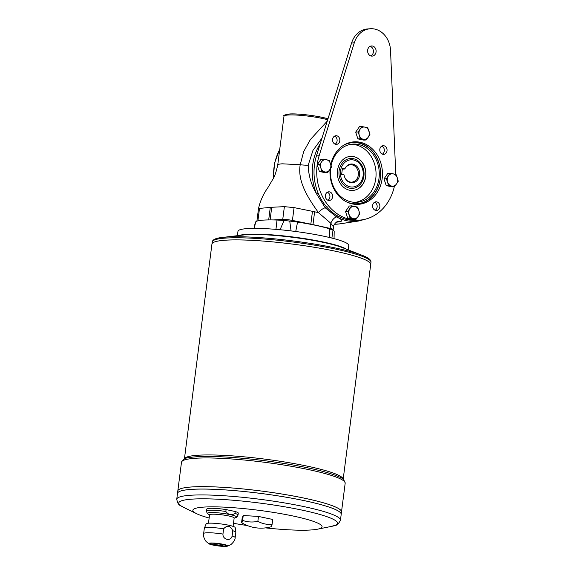 <?xml version="1.0" encoding="UTF-8"?>
<svg xmlns="http://www.w3.org/2000/svg" width="575" height="575" viewBox="0 0 575 575"><rect width="100%" height="100%" fill="white"/><g stroke="black" fill="none" stroke-linecap="round" stroke-linejoin="round"><path stroke-width="0.86" d="M337.482 221.67L337.59 221.648C336.792 221.174 333.083 225.285 333.507 226.859L330.812 223.258L318.457 212.635C308.84 199.036 297.232 181.88 300.2 164.745L303.729 151.505L310.371 139.56L327.261 121.138M321.971 138.122L312.965 150.406L308.207 165.169A11.169 1.43 -172.7 0 1 300.2 164.745L282.382 163.817A24.818 3.17 7.3 0 0 281.398 163.882C278.774 164.112 277.56 164.572 277.754 165.248L277.732 165.054C276.036 172.586 274.325 177.459 272.593 179.68L267.756 187.86C263.206 194.235 260.116 201.2 258.484 208.754L259.498 208.416L257.902 220.85M327.714 172.565L325.342 172.73L319.412 171.479L317.228 164.745L320.972 159.268L323.344 159.103L329.274 160.36L331.459 167.088L327.714 172.565L321.777 171.307L319.412 171.479M319.592 164.579L321.612 161.827A6.203 5.189 -94.1 0 1 326.449 159.721A6.203 5.189 -94.1 0 1 330.51 163.71A6.203 5.189 -94.1 0 1 329.727 169.819A6.203 5.189 -94.1 0 1 324.882 171.925A6.203 5.189 -94.1 0 1 320.828 167.936L319.592 164.579L317.228 164.745M360.252 138.704L357.887 138.877L363.824 140.127L366.189 139.962L360.252 138.704L359.303 135.333A6.203 5.189 -94.1 0 1 360.087 129.224L361.819 126.5L359.454 126.665L355.702 132.142L357.887 138.877M398.252 181.226L396.513 183.95A6.203 5.189 -94.1 0 1 391.676 186.063A6.203 5.189 -94.1 0 1 387.615 182.067A6.203 5.189 -94.1 0 1 388.398 175.964A6.203 5.189 -94.1 0 1 393.243 173.858A6.203 5.189 -94.1 0 1 397.296 177.847L398.252 181.226M386.386 178.71L390.13 173.24L396.067 174.491L397.296 177.847A6.203 5.189 -94.1 0 1 396.513 183.95L394.5 186.702L388.571 185.445L386.386 178.71L384.014 178.882L386.199 185.61L392.136 186.868L394.5 186.702M390.13 173.24L387.766 173.406L384.014 178.882M361.819 126.5L367.748 127.758L369.933 134.485L368.201 137.217A6.203 5.189 -94.1 0 1 363.364 139.322A6.203 5.189 -94.1 0 1 359.303 135.333L358.074 131.977L355.702 132.142M358.074 131.977L360.087 129.224A6.203 5.189 -94.1 0 1 364.924 127.118A6.203 5.189 -94.1 0 1 368.985 131.107A6.203 5.189 -94.1 0 1 368.201 137.217L366.189 139.962M353.201 218.665A6.203 5.189 -94.1 0 1 349.14 214.669A6.203 5.189 -94.1 0 1 349.923 208.567A6.203 5.189 -94.1 0 1 354.761 206.461A6.203 5.189 -94.1 0 1 358.822 210.45L359.77 213.828L358.038 216.552A6.203 5.189 -94.1 0 1 353.201 218.665L350.089 218.047L347.904 211.32L351.656 205.843L349.291 206.008L345.539 211.485L347.724 218.213L353.654 219.47L356.026 219.305L353.201 218.665M394.299 186.717A47.15 39.452 -94.1 0 1 359.555 220.124L356.845 220.318A47.15 39.452 -94.1 0 1 316.437 155.911L351.584 42.988A22.332 18.688 -94.1 0 1 367.562 28.944L370.271 28.75A22.332 18.688 -94.1 0 1 390.54 50.471L395.665 171.911A47.15 39.452 -94.1 0 1 395.715 174.412M370.271 28.75A22.332 18.688 -94.1 0 0 354.293 42.802L319.147 155.717L316.437 155.911M351.656 205.843L357.585 207.093L358.822 210.45A6.203 5.189 -94.1 0 1 358.038 216.552L356.026 219.305M327.369 192.222A4.341 3.637 -94.1 0 1 329.892 197.103A4.341 3.637 -94.1 0 1 327.937 200.258M325.414 195.385A4.341 3.637 -94.1 0 1 328.699 191.813A4.341 3.637 -94.1 0 1 332.63 195.888A4.341 3.637 -94.1 0 1 329.317 200.481A4.341 3.637 -94.1 0 1 325.414 195.385M350.089 218.047L347.724 218.213M227.125 546.25A9.552 1.222 -172.7 0 0 222.503 544.144A9.552 1.222 -172.7 0 0 210.321 543.03A9.552 1.222 -172.7 0 0 209.243 543.957A9.552 1.222 -172.7 0 0 218.083 545.912A9.552 1.222 -172.7 0 0 227.125 546.25L230.791 544.683C233.745 542.103 235.197 539.745 235.153 537.618L235.829 532.357A15.884 2.027 -172.7 0 0 235.829 532.285A15.884 2.027 -172.7 0 0 232.782 530.732L232.106 535.993C231.071 541.585 222.561 539.81 222.956 534.06A15.884 2.027 -172.7 0 0 206.245 532.817A15.884 2.027 -172.7 0 0 203.643 533.586L204.319 528.317A15.884 2.027 -172.7 0 1 204.341 528.253A15.884 2.027 -172.7 0 1 206.921 527.555A15.884 2.027 -172.7 0 1 223.632 528.792L222.956 534.06M225.846 511.491C228.505 514.948 231.553 515.595 235.002 513.425L235.24 511.527L226.09 509.587L225.846 511.491A15.884 2.027 -172.7 0 0 209.135 510.255A15.884 2.027 -172.7 0 0 206.533 511.017L206.777 509.119A15.884 2.027 -172.7 0 1 226.09 509.587M232.782 530.732C230.316 525.521 227.262 524.874 223.632 528.792M235.829 532.285L235.182 527.577A14.641 1.869 -172.7 0 0 224.703 524.479A14.641 1.869 -172.7 0 0 208.531 523.214A14.641 1.869 -172.7 0 0 206.152 523.861L204.341 528.253M211.348 543.246A8.316 1.064 -172.7 0 0 209.99 543.648A8.316 1.064 -172.7 0 0 218.097 545.754A8.316 1.064 -172.7 0 0 226.478 545.761A8.316 1.064 -172.7 0 0 220.671 543.986A8.316 1.064 -172.7 0 0 211.348 543.246M329.475 237.489L329.576 228.857L333.011 230.201L331.876 238.072M333.011 230.201A24.818 3.17 -172.7 0 0 334.183 231.085L334.053 238.639L334.183 231.085M346.423 249.191A55.833 7.137 -172.7 0 0 302.069 238.23A55.833 7.137 -172.7 0 0 246.38 234.341A55.833 7.137 -172.7 0 0 239.286 235.47M275.899 229.835L277.028 220.038L284.043 220.477L279.939 230.065M284.043 220.477A24.818 3.17 -172.7 0 0 289.743 221.044L297.541 222.079L295.687 231.797M291.101 231.172L289.743 221.044M255.501 222.503L254.33 228.368M277.028 220.038A51.268 6.555 -172.7 0 0 255.904 221.54M329.576 228.857A51.268 6.555 -172.7 0 0 297.541 222.079M341.658 174.39L342.441 168.288L344.849 168.798A9.401 7.87 -94.1 0 1 356.622 166.11A9.401 7.87 -94.1 0 1 357.147 180.478A9.401 7.87 -94.1 0 1 345.201 178.315A9.401 7.87 -94.1 0 1 344.073 174.901L341.658 174.39M345.115 178.142A8.682 7.267 85.9 0 0 351.749 182.117A8.682 7.267 85.9 0 0 358.383 172.938A8.682 7.267 85.9 0 0 350.52 164.788A8.682 7.267 85.9 0 0 344.806 168.978L344.849 168.798M342.326 169.158L344.806 168.978M351.188 144.282A29.16 24.402 -94.1 0 1 375.978 171.688A29.16 24.402 -94.1 0 1 355.307 202.328M331.099 165.708A29.16 24.402 -94.1 0 1 352.798 144.102A29.16 24.402 -94.1 0 1 379.198 171.465A29.16 24.402 -94.1 0 1 356.924 202.278A29.16 24.402 -94.1 0 1 330.675 168.367M363.91 176.051A14.979 12.535 -94.1 0 1 349.614 188.162A14.979 12.535 -94.1 0 1 339.099 170.804A14.979 12.535 -94.1 0 1 353.395 158.693A14.979 12.535 -94.1 0 1 363.91 176.051M370.156 46.316A5.089 4.255 -94.1 0 1 373.391 50.916A5.089 4.255 -94.1 0 1 370.839 55.933M359.555 220.124A47.15 39.452 -94.1 0 1 319.147 155.717M332.602 139.279A4.341 3.637 -94.1 0 1 335.886 135.714A4.341 3.637 -94.1 0 1 339.818 139.79A4.341 3.637 -94.1 0 1 336.504 144.375A4.341 3.637 -94.1 0 1 332.602 139.279M379.823 149.277A4.341 3.637 -94.1 0 1 383.115 145.705A4.341 3.637 -94.1 0 1 387.047 149.78A4.341 3.637 -94.1 0 1 383.733 154.373A4.341 3.637 -94.1 0 1 379.823 149.277M372.643 205.383A4.341 3.637 -94.1 0 1 375.928 201.811A4.341 3.637 -94.1 0 1 379.859 205.886A4.341 3.637 -94.1 0 1 376.546 210.472A4.341 3.637 -94.1 0 1 372.643 205.383M367.641 50.14A5.089 4.255 -94.1 0 1 371.493 45.957A5.089 4.255 -94.1 0 1 376.1 50.729A5.089 4.255 -94.1 0 1 372.212 56.106A5.089 4.255 -94.1 0 1 367.641 50.14M330.783 164.601A31.33 26.213 -94.1 0 1 353.999 141.838A31.33 26.213 -94.1 0 1 382.368 171.235A31.33 26.213 -94.1 0 1 358.433 204.348A31.33 26.213 -94.1 0 1 330.093 169.266M308.207 165.169C308.437 175.167 311.219 184.74 316.566 193.883L318.219 193.38M366.203 218.96L358.606 221.023A48.084 40.236 -94.1 0 1 339.732 218.514C342.477 220.254 342.42 221.31 339.552 221.691L336.332 222.252M340.853 217.522L339.732 218.514L336.533 216.919L325.242 207.776L316.566 193.883A48.084 40.236 -94.1 0 1 320.253 143.657M273.326 219.938L282.742 219.463A7.446 0.949 7.3 0 1 292.423 220.426L310.831 224.149A24.818 3.17 7.3 0 1 312.98 224.602L330.158 228.412L330.812 223.258A6.878 3.601 119.9 0 1 336.533 216.919L337.633 215.934M310.795 224.343A1.243 0.604 101.4 0 0 310.831 224.149L312.469 211.327A24.818 3.17 7.3 0 1 314.618 211.787L318.457 212.635A6.749 2.724 139.9 0 1 325.242 207.776L327.031 206.418M337.561 221.655A7.446 6.383 -100.1 0 1 339.552 221.691M342.678 145.87A30.648 25.645 -94.1 0 1 380.442 171.372A30.648 25.645 -94.1 0 1 346.66 201.954M348.939 142.801A31.021 25.954 -94.1 0 1 352.461 142.262A31.021 25.954 -94.1 0 1 380.549 171.364A31.021 25.954 -94.1 0 1 356.852 204.147A31.021 25.954 -94.1 0 1 353.287 204.103M350.369 156.407A17.063 14.274 -94.1 0 1 365.743 172.414A17.063 14.274 -94.1 0 1 352.784 190.44M285.408 115.388A23.575 3.012 7.3 0 1 301.077 114.317A23.575 3.012 7.3 0 1 327.879 118.817L327.98 118.824M337.511 170.43A17.063 14.274 -94.1 0 1 350.434 156.4A17.063 14.274 -94.1 0 1 365.88 172.407A17.063 14.274 -94.1 0 1 352.849 190.433A17.063 14.274 -94.1 0 1 337.511 170.43M350.182 142.456A31.021 25.954 -94.1 0 1 351.311 142.341L352.461 142.262M356.852 204.147L355.702 204.226A31.021 25.954 -94.1 0 1 354.567 204.276M362.077 203.126A31.33 26.213 -94.1 0 1 357.075 204.398M352.647 141.982A31.33 26.213 -94.1 0 1 357.779 142.535M334.557 136.124A4.341 3.637 -94.1 0 1 337.079 140.997A4.341 3.637 -94.1 0 1 335.124 144.16M381.786 146.115A4.341 3.637 -94.1 0 1 384.308 150.995A4.341 3.637 -94.1 0 1 382.353 154.15M374.598 202.22A4.341 3.637 -94.1 0 1 377.121 207.093A4.341 3.637 -94.1 0 1 375.166 210.256M347.904 211.32L345.539 211.485M388.571 185.445L386.199 185.61M321.777 171.307L320.828 167.936A6.203 5.189 -94.1 0 1 321.612 161.827L323.344 159.103M184.417 458.987A80.033 10.228 -172.7 0 1 197.498 455.278A80.033 10.228 -172.7 0 1 286.659 462.307A80.033 10.228 -172.7 0 1 343.167 479.32L370.71 264.428A80.033 10.228 -172.7 0 0 370.71 264.414A80.033 10.228 -172.7 0 0 314.762 247.351A80.033 10.228 -172.7 0 0 225.048 240.221A80.033 10.228 -172.7 0 0 211.945 244.08L212.211 241.96A80.033 10.228 7.3 0 1 225.321 238.107A80.033 10.228 7.3 0 1 315.035 245.23A80.033 10.228 7.3 0 1 370.976 262.301C371.22 259.886 368.273 257.557 362.149 255.314L342.254 247.573A55.833 7.137 -172.7 0 0 296.032 237.748A55.833 7.137 -172.7 0 0 246.337 234.708A55.833 7.137 -172.7 0 0 243.728 234.952L222.518 237.432A79.127 10.113 7.3 0 1 226.219 237.087A79.127 10.113 7.3 0 1 296.643 241.399A79.127 10.113 7.3 0 1 362.149 255.314A79.127 10.113 7.3 0 1 362.602 255.494M234.14 518.176L236.124 517.378C236.476 517.687 237.116 516.911 238.043 515.056L238.287 513.152A15.884 2.027 -172.7 0 0 235.24 511.527M241.716 522.768A34.119 1.459 -82.4 0 1 241.593 522.481L242.219 517.601L243.232 515.516L258.484 516.443L272.723 519.462L272.097 524.342A34.119 1.459 97.6 0 1 271.256 526.714A37.224 37.224 0 0 1 241.716 522.768A34.119 1.459 -82.4 0 0 242.607 520.397L243.232 515.516M242.607 520.397A34.119 30.008 -68.9 0 0 257.859 521.331L258.484 516.443M257.859 521.331A34.119 28.549 85.9 0 0 272.097 524.342M265.564 527.879A65.14 8.33 -172.7 0 0 317.529 529.194A65.14 8.33 -172.7 0 0 287.342 514.848A65.14 8.33 -172.7 0 0 203.521 507.114A65.14 8.33 -172.7 0 0 196.657 513.712A65.14 8.33 -172.7 0 0 209.142 518.018M233.486 523.3A65.14 8.33 -172.7 0 0 247.279 525.536M370.976 262.301L370.71 264.414A80.033 10.228 -172.7 0 0 314.762 247.358A80.033 10.228 -172.7 0 0 225.048 240.235A80.033 10.228 -172.7 0 0 211.938 244.088A80.033 10.228 -172.7 0 1 211.945 244.08M370.207 263.027A80.018 10.228 -172.7 0 0 309.839 246.553A80.018 10.228 -172.7 0 0 225.062 240.221A80.018 10.228 -172.7 0 0 212.779 242.866M341.191 514.359A82.513 10.544 -172.7 0 0 341.191 514.352A82.513 10.544 -172.7 0 0 283.518 496.757A82.513 10.544 -172.7 0 0 191.015 489.404A82.513 10.544 -172.7 0 0 177.502 493.386L176.748 499.258A82.513 10.544 7.3 0 1 190.26 495.276A82.513 10.544 7.3 0 1 282.763 502.629A82.513 10.544 7.3 0 1 340.443 520.224L341.191 514.366A82.513 10.544 -172.7 0 0 283.511 496.771A82.513 10.544 -172.7 0 0 191.015 489.418A82.513 10.544 -172.7 0 0 177.502 493.4A82.513 10.544 -172.7 0 0 177.502 493.393L177.812 490.971A82.513 10.544 -172.7 0 1 191.324 486.989A82.498 10.544 -172.7 0 0 178.674 489.699M340.673 512.922A82.498 10.544 -172.7 0 0 278.437 495.938A82.498 10.544 -172.7 0 0 191.029 489.411A82.498 10.544 -172.7 0 0 178.365 492.128M341.191 514.352L341.5 511.937A82.513 10.544 -172.7 0 0 341.5 511.923A82.513 10.544 -172.7 0 0 283.827 494.342A82.513 10.544 -172.7 0 0 191.324 486.989A82.513 10.544 -172.7 0 0 177.812 490.957A82.513 10.544 -172.7 0 0 177.812 490.964M340.989 510.492A82.498 10.544 -172.7 0 0 278.746 493.508A82.498 10.544 -172.7 0 0 191.338 486.982A82.513 10.544 -172.7 0 1 283.827 494.327A82.513 10.544 -172.7 0 1 341.5 511.923L345.18 483.237A82.513 10.544 7.3 0 0 287.5 465.642A82.513 10.544 7.3 0 0 195.004 458.297A82.513 10.544 7.3 0 0 181.492 462.271L177.812 490.957M213.958 543.907A4.341 0.553 -172.7 0 0 218.191 545.007A4.341 0.553 -172.7 0 0 222.575 545.014A4.341 0.553 -172.7 0 0 219.535 544.087A4.341 0.553 -172.7 0 0 214.669 543.698A4.341 0.553 -172.7 0 0 213.958 543.907A4.341 0.553 -172.7 0 0 218.198 544.999A4.341 0.553 -172.7 0 0 222.575 545.007M210.055 543.533A8.316 1.064 -172.7 0 0 218.126 545.51A8.316 1.064 -172.7 0 0 226.442 545.632M233.091 526.377L234.162 517.996A12.406 1.588 -172.7 0 0 225.493 515.351A12.406 1.588 -172.7 0 0 211.578 514.244A12.406 1.588 -172.7 0 0 209.552 514.841L208.473 523.221M348.177 249.881L348.738 245.489A55.833 7.137 -172.7 0 0 309.709 233.579A55.833 7.137 -172.7 0 0 247.113 228.606A55.833 7.137 -172.7 0 0 237.971 231.294L237.41 235.685M268.69 219.916L270.3 207.381L259.498 208.416M270.3 207.381A24.818 3.17 7.3 0 1 271.716 207.28L270.099 219.909M282.914 220.383A1.243 0.999 87.1 0 1 282.742 219.463L284.381 206.648L271.716 207.28M284.381 206.648L294.062 207.611L292.423 220.426A1.243 0.604 101.4 0 1 292.114 221.325M312.469 211.327L294.062 207.611M354.293 42.802L351.584 42.988M235.153 537.618A15.884 2.027 -172.7 0 0 232.106 535.993M236.124 517.378A14.641 1.869 -172.7 0 0 227.837 514.158A14.641 1.869 -172.7 0 0 209.897 512.584A14.641 1.869 -172.7 0 0 207.812 513.748C207.388 513.964 206.964 513.051 206.533 511.017M238.043 515.056A15.884 2.027 -172.7 0 0 235.002 513.425M340.508 171.012A13.649 11.421 -94.1 0 1 358.951 162.977A13.649 11.421 -94.1 0 1 355.975 186.228A13.649 11.421 -94.1 0 1 340.508 171.012M279.723 149.486A48.084 40.236 85.9 0 0 273.607 177.747M334.434 224.228A49.587 41.493 85.9 0 0 340.026 223.84L358.606 221.023M314.618 211.787L312.98 224.602A1.243 0.712 102.5 0 1 312.951 224.768M332.932 230.158L333.155 229.576A7.446 0.949 7.3 0 0 330.158 228.412A1.243 0.712 102.5 0 1 329.993 228.994M327.685 119.765A24.818 3.17 -172.7 0 0 300.538 115.338A24.818 3.17 -172.7 0 0 283.985 116.222L277.732 165.054M222.051 237.489A79.127 10.113 7.3 0 1 222.518 237.432C216.071 238.036 212.635 239.545 212.211 241.96M317.529 529.194L331.976 526.29A80.062 10.235 -172.7 0 0 294.867 508.659A80.062 10.235 -172.7 0 0 191.849 499.15A80.062 10.235 -172.7 0 0 183.418 507.258L196.657 513.712M345.18 483.237C344.332 479.902 342.312 477.789 339.099 476.891A81.269 10.386 -172.7 0 0 272.658 461.768A81.269 10.386 -172.7 0 0 196.248 456.787A81.269 10.386 -172.7 0 0 188.967 457.657C185.639 457.714 183.145 459.253 181.492 462.271M209.243 543.957L206.087 541.521C203.881 538.279 203.061 535.634 203.643 533.586M258.484 208.754L256.896 221.131M273.369 178.214L274.57 162.941L279.788 149.011M328.088 118.853C319.549 116.078 298.705 113.419 289.807 113.958C284.726 114.763 282.785 115.517 283.985 116.222M334.384 224.315L340.026 223.84M333.507 226.859L333.155 229.576M184.41 458.987L211.938 244.088M209.523 515.02L207.812 513.748M176.748 499.258C178.351 506.906 180.938 505.051 183.418 507.258M340.443 520.224C336.964 527.225 334.923 524.774 331.976 526.29M253.985 228.368L255.393 222.058"/></g></svg>
